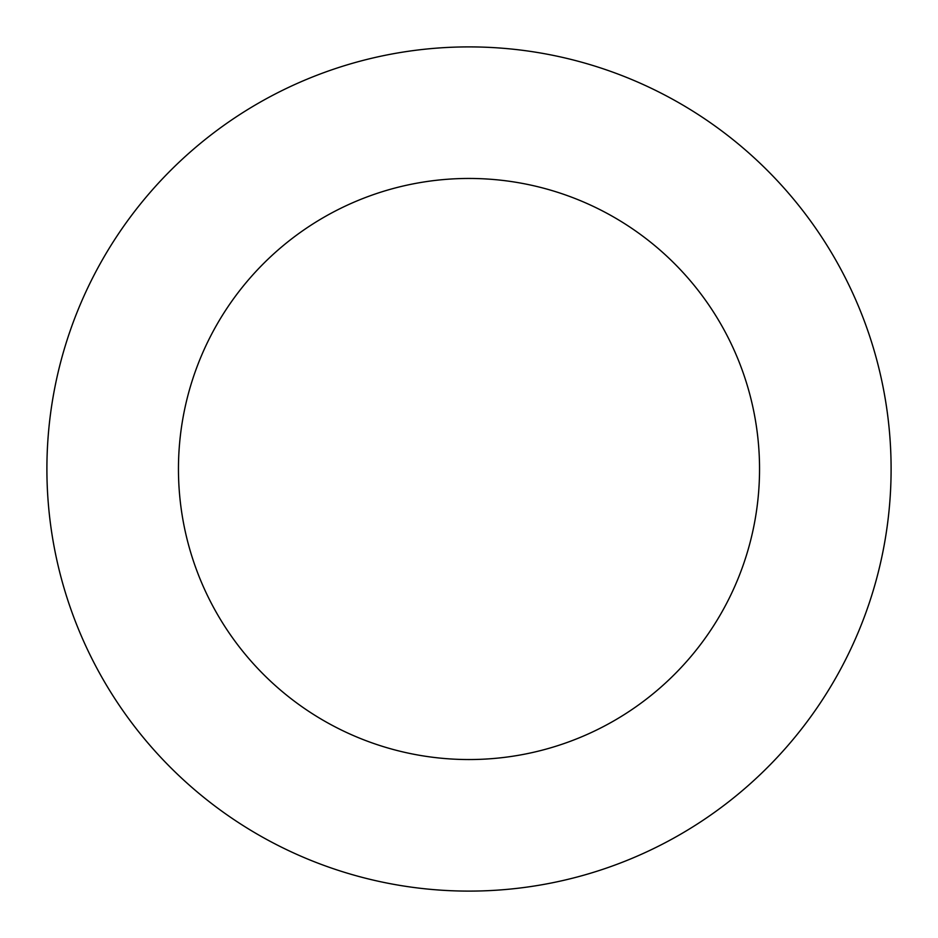 <?xml version="1.0" encoding="UTF-8"?>
<svg xmlns="http://www.w3.org/2000/svg" width="938" height="938" viewBox="0 0 938 938"><rect width="100%" height="100%" fill="white"/><g stroke="black" fill="none" stroke-linecap="round" stroke-linejoin="round"><path stroke-width="1.41" d="M178.454 469A290.546 290.546 0 0 1 614.273 217.382A290.546 290.546 0 0 1 614.273 720.619A290.546 290.546 0 0 1 178.454 469M46.9 469A422.1 422.1 0 0 1 680.05 103.45A422.1 422.1 0 0 1 680.05 834.55A422.1 422.1 0 0 1 46.9 469"/></g></svg>
